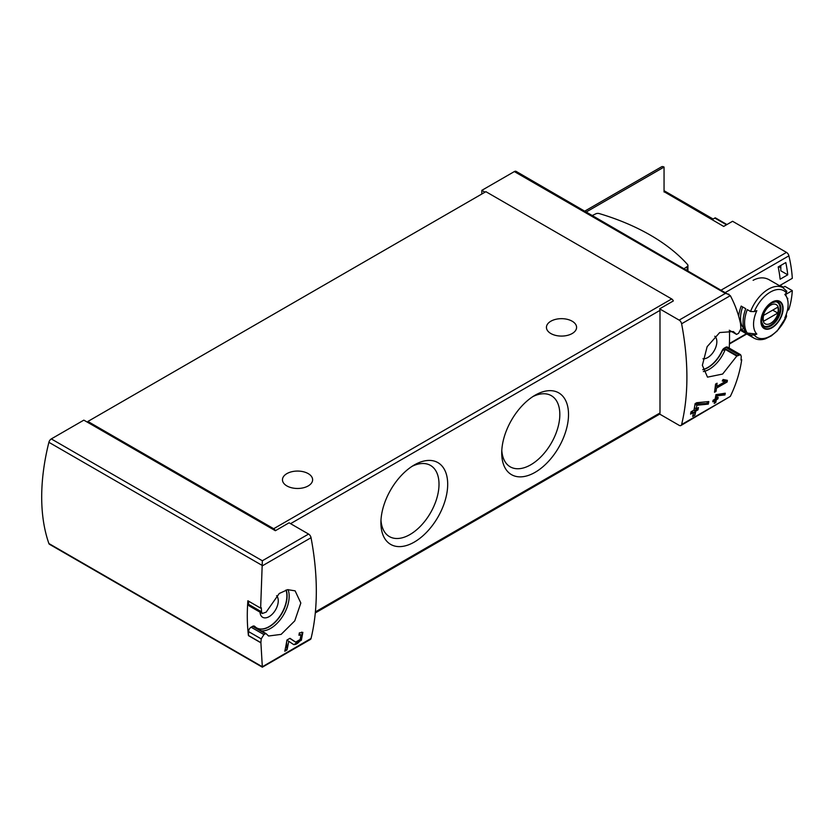 <?xml version="1.0" encoding="UTF-8"?>
<svg xmlns="http://www.w3.org/2000/svg" width="834" height="834" viewBox="0 0 834 834"><rect width="100%" height="100%" fill="white"/><g stroke="black" fill="none" stroke-linecap="round" stroke-linejoin="round"><path stroke-width="1.25" d="M261.198 638.886L263.919 634.591L265.921 633.496L268.548 636.008L281.121 634.382L294.756 620.871L300.824 603.003L295.111 590.847L287.667 589.659L279.244 593.495L266.171 612.135L262.366 613.47L261.522 611.822A258.446 149.213 -120 0 0 261.313 607.746L260.635 608.132L262.345 560.761L51.301 438.913A3.586 2.075 120 0 0 48.893 442.301A193.832 111.912 120 0 0 48.893 543.528A3.586 2.075 120 0 0 49.508 544.31L262.345 667.19L260.896 642.67A258.446 149.213 -120 0 0 261.198 638.886L248.563 631.588L248.449 635.612L260.781 642.733M262.345 667.19L310.373 639.459A3.586 2.075 -120 0 0 311.04 638.469A258.446 149.213 -120 0 0 311.04 537.721A3.586 2.075 -120 0 0 308.58 534.062L289.075 522.803L275.366 530.716A2.867 1.658 -120 0 0 273.688 528.714L87.893 421.451L87.893 422.473L275.366 530.716M301.001 634.924L300.136 639.511L295.663 642.128L289.971 638.302L286.917 640.064A258.446 149.213 60 0 1 284.79 651.239L287.011 649.957A258.446 149.213 -120 0 0 288.731 641.273L293.756 644.651L301.387 640.21L302.857 632.37L299.333 632.891A258.446 149.213 60 0 1 298.947 635.237L301.001 634.924L299.177 633.861M724.934 394.951A258.446 149.213 -120 0 0 725.288 393.221L715.947 394.67A258.446 149.213 60 0 1 715.134 399.069L713.101 400.247A258.446 149.213 60 0 1 712.789 401.811L714.811 400.643A258.446 149.213 60 0 1 714.217 403.406L715.739 402.53A258.446 149.213 -120 0 0 716.343 399.767L717.865 398.881A258.446 149.213 -120 0 0 718.178 397.307L716.656 398.193A258.446 149.213 -120 0 0 717.125 395.764L724.934 394.951L723.954 394.388L723.954 393.356M273.688 528.714L671.672 298.947A2.867 1.658 -120 0 1 673.351 300.938L659.642 308.851L679.147 320.12A3.586 2.075 60 0 1 681.618 323.769A258.446 149.213 60 0 1 681.618 424.527L730.323 396.4C736.151 384.328 739.946 372.089 741.707 359.694L741.03 360.09A258.446 149.213 60 0 0 741.238 356.254L740.55 354.7L736.797 356.066L722.63 374.049L707.503 377.145L702.364 365.313L707.138 346.683L719.7 332.547L733.336 331.557L736.547 334.403L738.549 333.308L740.905 328.804A258.446 149.213 60 0 0 740.602 324.676L740.717 324.614C738.674 314.543 735.213 304.89 730.323 295.643L516.142 171.397A3.586 2.075 120 0 0 514.349 171.575L481.812 190.361L481.812 194.02M725.194 381.597L716.708 386.496A258.446 149.213 -120 0 0 717.094 383.202L715.572 384.078A258.446 149.213 60 0 1 714.509 392.261L716.031 391.375A258.446 149.213 -120 0 0 716.489 388.133L727.154 381.972A258.446 149.213 -120 0 0 727.363 380.335L723.088 379.491L722.254 381.013L725.194 381.597L722.724 380.168M708.306 404.104A258.446 149.213 -120 0 0 708.806 401.561L696.703 402.718L695.097 403.646A258.446 149.213 60 0 1 693.992 410.109L691.021 411.819A258.446 149.213 60 0 1 690.573 414.123L693.534 412.413A258.446 149.213 60 0 1 692.658 416.447L694.889 415.155A258.446 149.213 -120 0 0 695.754 411.131L697.985 409.848A258.446 149.213 -120 0 0 698.433 407.545L696.213 408.827A258.446 149.213 -120 0 0 696.859 405.261L708.306 404.104L707.222 403.479L707.222 401.727M741.707 359.694L741.072 359.329M730.323 396.4L680.951 425.507A3.586 2.075 60 0 1 679.147 425.33L659.642 414.071A2.867 1.658 60 0 0 659.996 412.955L659.996 310.373A2.867 1.658 60 0 0 659.642 308.851M729.229 348.112A193.832 111.912 120 0 0 729.406 330.285M260.635 608.132L247.875 600.772A193.832 111.912 120 0 0 248.449 635.612M51.301 438.913L83.838 420.138L87.893 422.473M484.992 192.195L481.812 190.361M87.893 421.451L485.878 191.674L671.672 298.947M535.115 472.325A47.225 27.272 -60 0 1 501.724 453.039A47.225 27.272 -60 0 1 535.115 395.201A47.225 27.272 -60 0 1 568.517 414.477A47.225 27.272 -60 0 1 535.115 472.325M414.3 542.079A47.225 27.272 -60 0 1 380.909 522.793A47.225 27.272 -60 0 1 414.3 464.955A47.225 27.272 -60 0 1 447.691 484.231A47.225 27.272 -60 0 1 414.3 542.079M308.205 473.618A15.075 8.705 180 0 1 312.625 479.779A15.075 8.705 180 0 1 297.55 488.474A15.075 8.705 180 0 1 282.465 479.779A15.075 8.705 180 0 1 291.775 471.731A15.075 8.705 180 0 1 308.205 473.618M572.176 321.215A15.075 8.705 180 0 1 576.586 327.376A15.075 8.705 180 0 1 561.511 336.081A15.075 8.705 180 0 1 546.437 327.376A15.075 8.705 180 0 1 555.746 319.328A15.075 8.705 180 0 1 572.176 321.215M311.04 638.469L262.345 666.762L48.893 543.528M681.618 424.527A3.586 2.075 60 0 1 680.951 425.507M679.147 320.12L725.382 293.422L728.979 294.277M265.921 633.496L254.62 626.98L254.87 626.48A25.124 14.512 120 0 0 256.757 627.971A25.124 14.512 120 0 0 278.671 618.265A25.124 14.512 120 0 0 286.177 589.982M276.596 595.705A12.927 7.464 -60 0 1 277.232 606.276A12.927 7.464 -60 0 1 269.121 616.639A12.927 7.464 -60 0 1 262.658 617.285A12.927 7.464 -60 0 1 260.01 612.156M263.919 634.591L251.097 627.199A3.586 2.075 120 0 0 248.563 631.588M251.097 627.199L252.598 626.334A3.586 2.075 120 0 1 254.391 626.157A3.586 2.075 120 0 1 254.526 626.24M256.653 627.908A25.124 14.512 120 0 0 278.452 618.161A25.124 14.512 120 0 0 286.02 590.024M261.522 611.822L248.563 604.337A3.586 2.075 120 0 0 249.303 605.974L262.345 613.511M248.563 604.337L248.563 601.158M736.547 334.403L729.291 330.222M736.797 356.066L725.257 349.404L722.171 350.593A25.124 14.512 120 0 1 702.791 369.566M702.833 369.723A25.124 14.512 120 0 0 722.369 350.707M714.78 336.248A12.927 7.464 -60 0 1 715.968 346.756A12.927 7.464 -60 0 1 707.712 357.567A12.927 7.464 -60 0 1 702.968 358.766M737.308 355.722L724.235 348.174A3.586 2.075 120 0 0 722.171 350.593M724.235 348.174L725.736 347.309A3.586 2.075 120 0 1 727.529 347.132L740.571 354.659M260.896 642.67L248.563 635.55M684.36 268.517L687.164 266.588A3.232 1.866 0 0 0 687.925 265.389A3.232 1.866 0 0 0 687.56 264.534A205.675 118.751 0 0 0 599.333 213.598A3.232 1.866 0 0 0 595.778 213.827L592.432 215.453M412.048 466.342A41.085 23.717 -60 0 1 430.5 465.424A41.085 23.717 -60 0 1 436.797 498.346A41.085 23.717 -60 0 1 409.953 534.552A41.085 23.717 -60 0 1 389.415 536.585A41.085 23.717 -60 0 1 380.982 520.155M532.874 396.588A41.085 23.717 -60 0 1 551.316 395.67A41.085 23.717 -60 0 1 557.612 428.593A41.085 23.717 -60 0 1 530.768 464.799A41.085 23.717 -60 0 1 510.231 466.832A41.085 23.717 -60 0 1 501.797 450.402M727.154 381.972L723.954 379.668M716.708 386.496L715.384 385.735M716.031 391.375L714.748 390.635M716.489 388.133L715.186 387.372M723.307 380.502L723.954 380.127M714.811 400.643L713.06 400.487M715.739 402.53L715.322 399.184L716.854 398.079M714.342 402.853L715.322 402.29M716.343 399.767L715.322 399.184M717.865 398.881L716.854 398.298M716.656 398.193L715.447 397.484M717.125 395.764L715.885 395.045M715.947 394.701L723.954 394.388M693.534 412.413L692.397 411.756L690.865 412.642M694.889 415.155L694.628 410.474L696.849 409.192L696.849 408.462M692.741 416.103L694.628 415.009M695.754 411.131L694.628 410.474M697.985 409.848L696.849 409.192M696.213 408.827L694.628 407.909L694.628 406.585M696.859 405.261L695.014 404.198M695.056 403.958L707.222 403.479M288.731 641.273L286.896 640.21M293.328 644.369A7.6 4.389 120 0 0 300.073 640.595A7.6 4.389 120 0 0 301.606 632.12M295.611 642.086L294.465 641.429A4.451 2.575 120 0 0 294.538 641.471A4.451 2.575 120 0 0 294.611 641.513M294.465 641.429L289.815 638.385M287.011 649.957L286.573 642.17M284.915 650.656L286.573 649.696M726.935 224.544L715.322 217.841A2.867 1.658 120 0 0 714.821 218.06L712.278 219.519L664.052 191.684L723.683 226.421L732.586 221.281L786.483 252.389A3.586 2.075 60 0 1 788.901 255.829A107.68 62.175 60 0 1 792.3 278.327L780.113 285.353L783.407 287.261L784.93 286.375L792.3 290.628A107.68 62.175 60 0 1 788.901 309.195A3.586 2.075 60 0 1 788.276 310.019L787.359 310.54M778.695 266.661L780.812 267.881M787.744 274.813L780.134 279.213A107.68 62.175 60 0 0 778.195 266.953L785.805 262.554A107.68 62.175 60 0 1 787.744 274.813L780.812 270.81L780.812 265.441M787.233 298.551L787.744 298.259A107.68 62.175 60 0 1 787.557 299.635M786.306 314.303L786.504 316.461A106.721 61.612 180 0 1 784.815 317.931A24.436 14.105 -60 0 0 786.973 297.842L785.399 293.985M750.558 334.945A29.075 16.784 -60 0 0 753.894 338.083C757.251 339.949 761.067 340.189 765.351 338.823L771.294 335.904L777.278 330.889L786.504 316.461A26.917 15.544 -60 0 1 754.29 335.059L750.558 334.945L747.274 333.047A29.075 16.784 -60 0 1 747.274 309.602L750.558 311.499L754.29 311.614A106.721 61.612 0 0 0 756.845 310.634A24.436 14.105 -60 0 0 756.845 334.08A106.721 61.612 180 0 1 754.29 335.059M786.973 297.842A24.436 14.105 -60 0 0 785.451 295.205A24.436 14.105 -60 0 0 784.815 294.485A106.721 61.612 0 0 0 786.504 293.015L786.306 290.858M756.845 334.08L747.274 333.047M750.558 311.499A29.075 16.784 -60 0 1 768.437 289.158A29.075 16.784 -60 0 1 782.97 287.72L769.073 279.703C764.184 277.055 758.867 277.263 753.112 280.318M738.663 316.232A29.075 16.784 -60 0 1 741.186 306.088L745.752 308.726A29.075 16.784 -60 0 0 745.752 332.172L741.186 329.534A29.075 16.784 -60 0 1 740.915 329.128M792.3 290.628L785.607 294.496M780.113 285.353A107.68 62.175 60 0 1 780.155 286.093M584.863 211.075L661.539 166.81A5.025 2.898 60 0 1 664.052 167.061L664.052 191.987M743.959 328.387L741.186 329.534M743.563 328.158A26.208 15.127 -60 0 1 742.677 306.954M772.003 302.158A15.69 9.059 -60 0 1 781.385 302.711A15.69 9.059 -60 0 1 776.068 324.53A15.69 9.059 -60 0 1 761.108 323.644A15.69 9.059 -60 0 1 772.003 302.158M772.003 327.366A15.189 8.767 120 0 0 782.74 308.768A15.189 8.767 120 0 0 772.003 302.565A15.189 8.767 120 0 0 761.265 321.163A15.189 8.767 120 0 0 772.003 327.366M770.71 305.161A11.082 6.401 -60 0 1 777.496 314.825A11.082 6.401 -60 0 1 763.923 322.664A11.082 6.401 -60 0 1 770.71 305.161M763.642 315.367A10.623 6.13 120 0 0 763.642 321.226L777.778 313.063A10.623 6.13 -60 0 0 777.778 307.204L763.642 315.367M775.891 301.731A13.636 7.871 -60 0 1 777.278 302.252A13.636 7.871 -60 0 1 777.278 318.004A13.636 7.871 -60 0 1 763.631 325.886A13.636 7.871 -60 0 1 762.495 324.947M772.701 310.133L777.778 313.063M262.335 565.838L311.04 537.721M681.618 323.769L730.323 295.643M262.345 565.525L48.893 442.301M262.345 560.761L308.58 534.062M725.382 293.422L514.349 171.575M290.566 523.658L659.996 310.373M315.398 611.906L659.996 412.955M288.053 589.596A26.208 15.127 -60 0 1 282.528 616.524A26.208 15.127 -60 0 1 261.323 630.848M725.257 349.404A26.208 15.127 -60 0 1 703.333 371.578M738.809 354.857L725.736 347.309M265.41 633.725L252.598 626.334M687.164 266.588L687.164 270.143M788.901 255.829L725.643 292.348M788.901 309.195L787.484 310.008M746.378 333.746L729.437 343.525M726.497 224.794L714.821 218.06M664.052 167.061L586.344 211.93M786.483 252.389L721.452 289.94M754.29 311.614A26.917 15.544 -60 0 1 786.504 293.015M778.007 302.262A14.001 8.079 -60 0 1 778.007 318.432A14.001 8.079 -60 0 1 764.007 326.511L761.598 321.987C761.432 314.533 764.809 308.215 771.721 303.023C775.662 301.543 777.757 301.293 778.007 302.262M315.294 612.938L659.694 414.102M687.925 265.389L687.925 270.581M295.663 642.128L294.538 641.471M753.894 338.083L740.665 330.441M746.774 333.975L729.427 343.994M664.052 190.705L713.122 219.04M786.869 291.347L782.97 287.72M777.278 302.252L776.412 301.762M763.631 325.886L762.776 325.385"/></g></svg>
